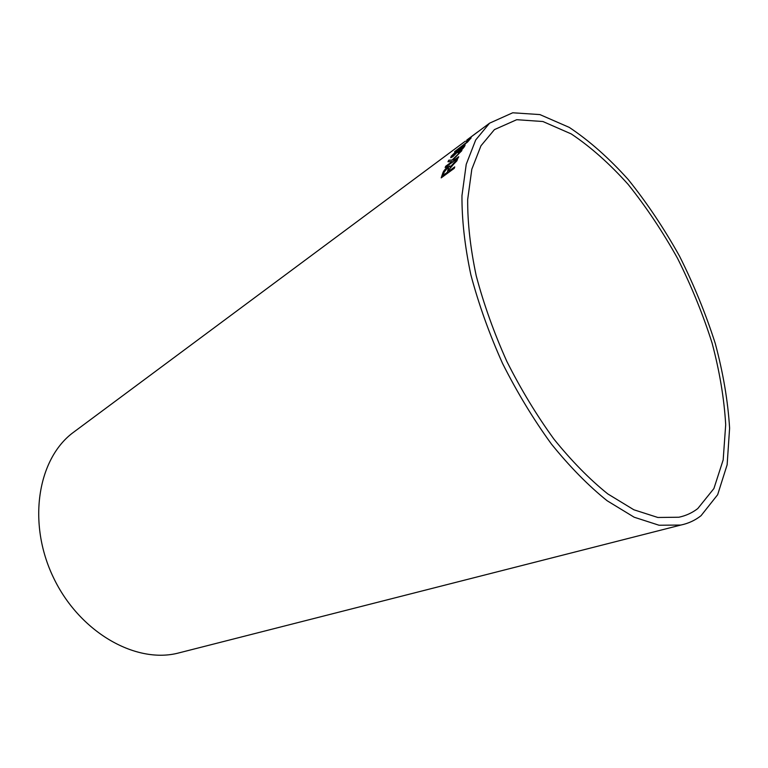 <?xml version="1.0" encoding="UTF-8"?>
<svg xmlns="http://www.w3.org/2000/svg" width="768" height="768" viewBox="0 0 768 768"><rect width="100%" height="100%" fill="white"/><g stroke="black" fill="none" stroke-linecap="round" stroke-linejoin="round"><path stroke-width="1.15" d="M697.776 508.57L713.904 488.554L723.178 459.888L725.693 424.704C724.195 398.765 719.654 371.53 712.07 343.008C702.941 314.304 691.45 286.118 677.606 258.461C662.65 231.581 646.166 206.909 628.186 184.445C609.6 163.699 590.611 146.851 571.21 133.91L542.899 121.517L516.72 119.702L494.438 129.6L480.97 145.776L471.811 169.258L467.674 199.517C467.53 222.72 470.381 248.15 476.227 275.808C483.782 304.224 493.987 332.755 506.842 361.411C520.973 389.453 536.678 415.373 553.958 439.152C571.738 461.136 589.67 479.386 607.776 493.91L633.859 509.779L657.859 517.478L678.912 517.229C685.949 515.722 692.246 512.832 697.776 508.57M701.04 515.702L717.658 494.707L727.133 464.784L729.6 428.198C727.968 401.27 723.197 373.046 715.277 343.517C705.782 313.824 693.85 284.698 679.507 256.118C664.003 228.346 646.934 202.848 628.31 179.635C609.062 158.189 589.382 140.774 569.27 127.392L539.894 114.586L512.717 112.781L489.571 123.178L475.69 139.978L466.234 164.323L461.962 195.658C461.818 219.706 464.774 246.058 470.832 274.714C478.666 304.166 489.235 333.734 502.56 363.446C517.21 392.515 533.491 419.376 551.405 444.029C569.827 466.8 588.413 485.722 607.162 500.765L634.176 517.219L659.03 525.235L680.822 525.053C688.397 523.459 695.136 520.349 701.04 515.702M75.878 430.522L72.403 433.104C37.594 459.677 27.283 522.97 53.29 577.248C79.008 631.67 134.63 663.581 177.206 653.328L181.402 652.262M466.81 140.054L477.715 131.923L466.81 140.054M470.102 137.914L466.195 141.36L470.102 137.914M454.589 151.68L467.462 142.157L471.168 137.837L466.694 142.33L454.589 151.68M453.379 155.635L452.362 156.202L452.65 155.184L457.008 150.557L451.123 156.326L450.874 157.718L452.851 156.624L463.354 146.381L458.102 152.928C461.309 150.346 463.498 148.09 464.678 146.17L464.938 144.902L462.797 146.17L453.475 155.75L452.304 156.202M461.894 150.451L452.083 160.042L448.838 160.176L447.974 161.741L452.131 161.558L445.709 166.262L445.142 167.53L458.16 157.978L458.717 156.72L454.176 160.051L452.822 160.042L461.894 150.451M453.61 164.208L456.854 160.886L457.517 159.245L450.134 167.242L449.779 165.974L447.686 167.011C444.989 169.152 443.357 171.216 442.771 173.194L441.197 177.878L454.301 168.298L454.733 166.886L448.896 171.158L449.75 168.72L453.61 164.208M457.373 159.59L453.254 163.574M453.35 163.68L451.085 165.955M451.19 166.061L450.134 167.242M450.106 166.147L447.686 167.011M447.792 167.117C445.094 169.258 443.453 171.312 442.867 173.29L442.771 173.194M442.867 173.29L441.37 177.754M454.666 167.107L448.896 171.158M448.656 167.885L447.494 172.349L443.078 175.411L444.221 172.09L447.149 168.374L448.435 167.75L447.389 172.253L443.078 175.411M461.645 150.893L452.083 160.042M452.179 160.147L448.838 160.176M448.934 160.282L448.128 161.722M445.709 166.262L452.131 161.558M445.805 166.368L445.354 167.376M458.592 156.979L454.176 160.051M454.282 160.157L452.822 160.042M465.187 145.008L458.784 149.923L453.475 155.75M456.749 150.931L451.123 156.326M451.219 156.442L450.71 157.699M463.517 146.486L463.104 147.36M463.19 147.466L458.582 151.987M458.669 152.093L458.342 152.736M470.621 138.422L466.781 142.445L455.03 151.354M469.2 138.778L468.509 139.104M468.595 139.229L466.934 140.813M177.206 653.328L680.822 525.053M72.403 433.104L465.36 141.168M467.088 139.891L489.571 123.178"/></g></svg>
